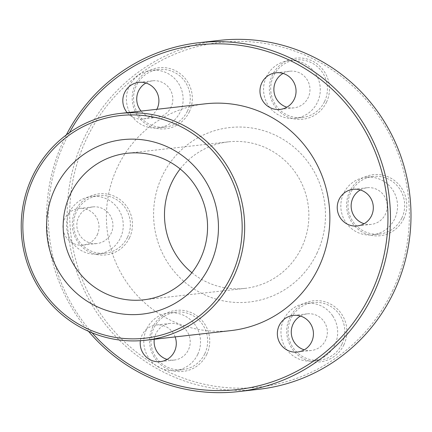 <?xml version="1.0" encoding="UTF-8"?>
<svg xmlns="http://www.w3.org/2000/svg" width="432" height="432" viewBox="0 0 432 432"><rect width="100%" height="100%" fill="white"/><g stroke="black" fill="none" stroke-linecap="round" stroke-linejoin="round"><path stroke-width="0.32" stroke-dasharray="2.16 1.62" d="M360.326 189.956A18.436 18.041 83.6 0 1 367.119 187.736A18.436 18.041 83.6 0 1 367.875 187.666A18.436 18.041 83.6 0 1 387.158 204.412A18.436 18.041 83.6 0 1 371.261 224.37A18.436 18.041 83.6 0 1 364.144 223.722M367.119 177.163A28.966 28.355 83.6 0 1 397.429 203.472A28.966 28.355 83.6 0 1 372.443 234.835A28.966 28.355 83.6 0 1 341.015 209.239A28.966 28.355 83.6 0 1 365.936 177.271A28.966 28.355 83.6 0 1 367.119 177.163M401.857 217.982A28.966 28.355 -96.4 0 0 374.252 176.353A28.966 28.355 -96.4 0 0 373.07 176.461A28.966 28.355 -96.4 0 0 348.149 208.435A28.966 28.355 -96.4 0 0 379.577 234.031A28.966 28.355 -96.4 0 0 401.857 217.982M343.883 344.817A30.721 30.073 -96.4 0 0 314.604 300.672A30.721 30.073 -96.4 0 0 291.919 348.451A30.721 30.073 -96.4 0 0 343.883 344.817M341.977 344.088A28.966 28.355 -96.4 0 0 339.908 315.193A28.966 28.355 -96.4 0 0 313.195 302.567A28.966 28.355 -96.4 0 0 288.268 334.535A28.966 28.355 -96.4 0 0 319.702 360.137A28.966 28.355 -96.4 0 0 341.977 344.088M66.312 134.941A175.554 171.844 -96.4 0 0 88.506 331.295M219.386 40.392A175.554 171.844 -96.4 0 0 68.348 234.139A175.554 171.844 -96.4 0 0 258.822 389.286M316.904 253.379A87.777 85.925 -96.4 0 0 233.258 127.24A87.777 85.925 -96.4 0 0 168.437 263.752A87.777 85.925 -96.4 0 0 316.904 253.379M392.418 291.038A173.448 169.787 -96.4 0 0 227.135 41.791A173.448 169.787 -96.4 0 0 99.047 311.542A173.448 169.787 -96.4 0 0 392.418 291.038M403.763 218.711A30.721 30.073 -96.4 0 0 374.485 174.566A30.721 30.073 -96.4 0 0 351.799 222.345A30.721 30.073 -96.4 0 0 403.763 218.711M206.734 354.402A30.721 30.073 -96.4 0 0 177.46 310.252A30.721 30.073 -96.4 0 0 154.769 358.031A30.721 30.073 -96.4 0 0 206.734 354.402M129.465 237.881A30.721 30.073 -96.4 0 0 100.192 193.73A30.721 30.073 -96.4 0 0 77.501 241.51A30.721 30.073 -96.4 0 0 129.465 237.881M189.346 111.775A30.721 30.073 -96.4 0 0 160.067 67.624A30.721 30.073 -96.4 0 0 137.381 115.403A30.721 30.073 -96.4 0 0 189.346 111.775M326.495 102.19A30.721 30.073 -96.4 0 0 297.216 58.045A30.721 30.073 -96.4 0 0 274.531 105.824A30.721 30.073 -96.4 0 0 326.495 102.19M324.589 101.461A28.966 28.355 -96.4 0 0 322.18 72.068A28.966 28.355 -96.4 0 0 295.801 59.94A28.966 28.355 -96.4 0 0 273.526 75.989A28.966 28.355 -96.4 0 0 275.935 105.381A28.966 28.355 -96.4 0 0 302.308 117.509A28.966 28.355 -96.4 0 0 324.589 101.461M187.439 111.04A28.966 28.355 -96.4 0 0 185.031 81.653A28.966 28.355 -96.4 0 0 158.652 69.525A28.966 28.355 -96.4 0 0 138.445 114.464A28.966 28.355 -96.4 0 0 165.159 127.094A28.966 28.355 -96.4 0 0 187.439 111.04M127.559 237.146A28.966 28.355 -96.4 0 0 125.15 207.754A28.966 28.355 -96.4 0 0 98.777 195.631A28.966 28.355 -96.4 0 0 73.791 226.994A28.966 28.355 -96.4 0 0 104.101 253.303A28.966 28.355 -96.4 0 0 105.284 253.195A28.966 28.355 -96.4 0 0 127.559 237.146M204.833 353.668A28.966 28.355 -96.4 0 0 202.419 324.281A28.966 28.355 -96.4 0 0 176.045 312.152A28.966 28.355 -96.4 0 0 151.124 344.12A28.966 28.355 -96.4 0 0 182.552 369.722A28.966 28.355 -96.4 0 0 204.833 353.668M69.471 132.646A173.448 169.787 -96.4 0 0 92.097 332.824M191.884 272.705A73.732 72.176 -96.4 0 0 244.96 288.382A73.732 72.176 -96.4 0 0 301.671 247.525A73.732 72.176 -96.4 0 0 295.537 172.714A73.732 72.176 -96.4 0 0 228.398 141.847A73.732 72.176 -96.4 0 0 180.16 168.971M266.387 76.799A28.966 28.355 83.6 0 1 288.668 60.75A28.966 28.355 83.6 0 1 320.096 86.346A28.966 28.355 83.6 0 1 295.175 118.314A28.966 28.355 83.6 0 1 268.801 106.191A28.966 28.355 83.6 0 1 266.387 76.799M205.313 103.82A114.113 111.699 -96.4 0 0 117.547 167.044A114.113 111.699 -96.4 0 0 127.04 282.83A114.113 111.699 -96.4 0 0 230.947 330.599M175.144 336.906A18.436 18.041 -96.4 0 0 156.179 324.999A18.436 18.041 -96.4 0 0 140.373 340.702M97.227 234.895A18.436 18.041 -96.4 0 0 95.693 216.194A18.436 18.041 -96.4 0 0 78.91 208.478A18.436 18.041 -96.4 0 0 63.013 228.436A18.436 18.041 -96.4 0 0 82.301 245.176A18.436 18.041 -96.4 0 0 83.052 245.111A18.436 18.041 -96.4 0 0 97.227 234.895M127.186 112.649A18.436 18.041 -96.4 0 0 142.933 119.005A18.436 18.041 -96.4 0 0 156.859 109.296M283.057 73.435A18.436 18.041 83.6 0 1 289.85 71.215A18.436 18.041 83.6 0 1 309.852 87.507A18.436 18.041 83.6 0 1 293.992 107.849A18.436 18.041 83.6 0 1 286.875 107.201M131.312 115.274A28.966 28.355 83.6 0 1 151.519 70.33A28.966 28.355 83.6 0 1 182.947 95.931A28.966 28.355 83.6 0 1 158.026 127.899A28.966 28.355 83.6 0 1 131.312 115.274M145.908 83.02A18.436 18.041 83.6 0 1 152.701 80.8A18.436 18.041 83.6 0 1 172.703 97.087A18.436 18.041 83.6 0 1 156.843 117.434A18.436 18.041 83.6 0 1 141.102 111.078M96.962 254.113A28.966 28.355 83.6 0 1 66.658 227.804A28.966 28.355 83.6 0 1 91.638 196.436A28.966 28.355 83.6 0 1 123.071 222.037A28.966 28.355 83.6 0 1 98.145 254.005A28.966 28.355 83.6 0 1 96.962 254.113M96.212 243.605A18.436 18.041 83.6 0 1 76.923 226.865A18.436 18.041 83.6 0 1 92.826 206.906A18.436 18.041 83.6 0 1 112.822 223.193A18.436 18.041 83.6 0 1 96.962 243.54A18.436 18.041 83.6 0 1 96.212 243.605M197.694 354.478A28.966 28.355 83.6 0 1 175.419 370.526A28.966 28.355 83.6 0 1 143.986 344.925A28.966 28.355 83.6 0 1 168.912 312.957A28.966 28.355 83.6 0 1 195.286 325.085A28.966 28.355 83.6 0 1 197.694 354.478M154.267 339.266A18.436 18.041 83.6 0 1 170.095 323.428A18.436 18.041 83.6 0 1 186.878 331.144A18.436 18.041 83.6 0 1 188.411 349.844A18.436 18.041 83.6 0 1 174.231 360.061A18.436 18.041 83.6 0 1 167.114 359.413M332.775 316.003A28.966 28.355 83.6 0 1 312.563 360.941A28.966 28.355 83.6 0 1 281.135 335.345A28.966 28.355 83.6 0 1 306.056 303.377A28.966 28.355 83.6 0 1 332.775 316.003M300.445 316.062A18.436 18.041 83.6 0 1 307.238 313.843A18.436 18.041 83.6 0 1 324.243 321.878A18.436 18.041 83.6 0 1 311.38 350.476A18.436 18.041 83.6 0 1 304.263 349.828M373.07 176.461L365.936 177.271M379.577 234.031L372.443 234.835M228.398 141.847L127.084 153.295M244.96 288.382L143.651 299.83M295.801 59.94L288.668 60.75M302.308 117.509L295.175 118.314M289.85 71.215L275.94 72.787M293.992 107.849L280.082 109.42M158.652 69.525L151.519 70.33M165.159 127.094L158.026 127.899M152.701 80.8L138.791 82.372M156.843 117.434L142.933 119.005M98.777 195.631L91.638 196.436M105.284 253.195L98.145 254.005M92.826 206.906L78.91 208.478M96.962 243.54L83.052 245.111M176.045 312.152L168.912 312.957M182.552 369.722L175.419 370.526M170.095 323.428L156.179 324.999M174.231 360.061L160.321 361.633M313.195 302.567L306.056 303.377M319.702 360.137L312.563 360.941M307.238 313.843L293.328 315.414M311.38 350.476L297.47 352.048M367.119 187.736L353.209 189.308M371.261 224.37L357.35 225.941"/><path stroke-width="0.65" d="M364.144 223.722A18.436 18.041 83.6 0 1 351.259 208.078A18.436 18.041 83.6 0 1 360.326 189.956M88.506 331.295A175.554 171.844 -96.4 0 0 238.275 391.608A175.554 171.844 -96.4 0 0 373.302 294.338A175.554 171.844 -96.4 0 0 358.695 116.208A175.554 171.844 -96.4 0 0 198.839 42.714A175.554 171.844 -96.4 0 0 66.312 134.941M238.275 391.608L258.822 389.286A175.554 171.844 -96.4 0 0 393.849 292.016A175.554 171.844 -96.4 0 0 379.242 113.886A175.554 171.844 -96.4 0 0 219.386 40.392L198.839 42.714M33.788 177.649A112.007 109.636 83.6 0 1 223.231 164.408A112.007 109.636 83.6 0 1 140.519 338.602A112.007 109.636 83.6 0 1 33.788 177.649M32.357 176.672A114.113 111.699 83.6 0 1 120.123 113.449A114.113 111.699 83.6 0 1 243.934 214.294A114.113 111.699 83.6 0 1 145.757 340.227A114.113 111.699 83.6 0 1 41.85 292.459A114.113 111.699 83.6 0 1 32.357 176.672M92.097 332.824A173.448 169.787 -96.4 0 0 371.012 293.458A173.448 169.787 -96.4 0 0 296.19 63.59A173.448 169.787 -96.4 0 0 69.471 132.646M55.145 188.298A87.777 85.925 83.6 0 1 203.607 177.925A87.777 85.925 83.6 0 1 138.791 314.437A87.777 85.925 83.6 0 1 55.145 188.298M70.373 194.152A73.732 72.176 83.6 0 1 127.084 153.295A73.732 72.176 83.6 0 1 207.085 218.457A73.732 72.176 83.6 0 1 143.651 299.83A73.732 72.176 83.6 0 1 76.507 268.963A73.732 72.176 83.6 0 1 70.373 194.152M180.16 168.971A73.732 72.176 -96.4 0 0 171.688 182.698A73.732 72.176 -96.4 0 0 191.884 272.705M145.757 340.227L230.947 330.599A114.113 111.699 -96.4 0 0 318.713 267.376A114.113 111.699 -96.4 0 0 309.22 151.589A114.113 111.699 -96.4 0 0 205.313 103.82L120.123 113.449M371.525 215.73A18.436 18.041 -96.4 0 0 353.959 189.243A18.436 18.041 -96.4 0 0 353.209 189.308A18.436 18.041 -96.4 0 0 337.349 209.655A18.436 18.041 -96.4 0 0 357.35 225.941A18.436 18.041 -96.4 0 0 371.525 215.73M311.645 341.836A18.436 18.041 -96.4 0 0 310.327 323.449A18.436 18.041 -96.4 0 0 293.328 315.414A18.436 18.041 -96.4 0 0 277.468 335.756A18.436 18.041 -96.4 0 0 297.47 352.048A18.436 18.041 -96.4 0 0 311.645 341.836M140.373 340.702A18.436 18.041 -96.4 0 0 160.321 361.633A18.436 18.041 -96.4 0 0 174.501 351.416A18.436 18.041 -96.4 0 0 175.144 336.906M156.859 109.296A18.436 18.041 -96.4 0 0 157.108 108.794A18.436 18.041 -96.4 0 0 155.574 90.088A18.436 18.041 -96.4 0 0 138.791 82.372A18.436 18.041 -96.4 0 0 125.928 110.97A18.436 18.041 -96.4 0 0 127.186 112.649M294.257 99.209A18.436 18.041 -96.4 0 0 292.723 80.503A18.436 18.041 -96.4 0 0 275.94 72.787A18.436 18.041 -96.4 0 0 261.76 83.003A18.436 18.041 -96.4 0 0 263.293 101.704A18.436 18.041 -96.4 0 0 280.082 109.42A18.436 18.041 -96.4 0 0 294.257 99.209M286.875 107.201A18.436 18.041 83.6 0 1 275.675 81.427A18.436 18.041 83.6 0 1 283.057 73.435M141.102 111.078A18.436 18.041 83.6 0 1 139.844 109.399A18.436 18.041 83.6 0 1 145.908 83.02M167.114 359.413A18.436 18.041 83.6 0 1 154.267 339.266M304.263 349.828A18.436 18.041 83.6 0 1 291.384 334.184A18.436 18.041 83.6 0 1 300.445 316.062"/></g></svg>
